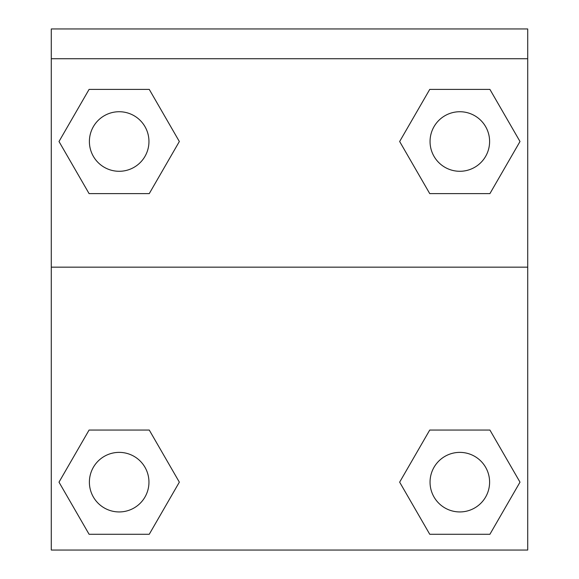 <?xml version="1.0" encoding="UTF-8"?>
<svg xmlns="http://www.w3.org/2000/svg" width="579" height="579" viewBox="0 0 579 579"><rect width="100%" height="100%" fill="white"/><g stroke="black" fill="none" stroke-linecap="round" stroke-linejoin="round"><path stroke-width="0.87" d="M401.377 479.173L429.741 430.045L452.423 430.045L429.741 430.045L399.655 482.155L429.741 430.045L489.914 430.045L429.741 430.045L489.914 430.045L520 482.155L489.914 534.265L520 482.155M89.086 430.045L149.259 430.045L89.086 430.045L59 482.155L89.086 430.045L149.259 430.045L179.345 482.155L149.259 534.265L89.086 534.265L149.259 534.265L89.086 534.265L59 482.155M177.623 144.497L149.259 193.618L126.577 193.618L149.259 193.618L179.345 141.508L149.259 193.618L89.086 193.618L149.259 193.618L89.086 193.618L59 141.508L89.086 89.398L59 141.508M489.914 193.618L429.741 193.618L489.914 193.618L520 141.508L489.914 193.618L429.741 193.618L399.655 141.508L429.741 89.398L399.655 141.508M527.715 58.725L527.715 28.95L51.285 28.95L51.285 58.725L527.715 58.725L527.715 550.05L51.285 550.05L51.285 58.725M489.914 534.265L429.741 534.265L489.914 534.265L429.741 534.265L399.655 482.155M51.285 267.165L527.715 267.165M429.741 89.398L489.914 89.398L429.741 89.398L489.914 89.398L520 141.508M89.086 89.398L149.259 89.398L89.086 89.398L149.259 89.398L179.345 141.508M489.602 482.155A29.775 29.775 0 0 0 444.94 456.368A29.775 29.775 0 0 0 444.94 507.949A29.775 29.775 0 0 0 489.602 482.155M148.955 482.155A29.775 29.775 0 0 0 104.285 456.368A29.775 29.775 0 0 0 104.285 507.949A29.775 29.775 0 0 0 148.955 482.155M489.602 141.508A29.775 29.775 0 0 0 444.94 115.72A29.775 29.775 0 0 0 444.94 167.295A29.775 29.775 0 0 0 489.602 141.508M148.955 141.508A29.775 29.775 0 0 0 104.285 115.72A29.775 29.775 0 0 0 104.285 167.295A29.775 29.775 0 0 0 148.955 141.508M429.741 430.045L452.423 430.045M126.577 430.045L149.259 430.045M452.423 193.618L429.741 193.618M149.259 193.618L126.577 193.618"/></g></svg>
